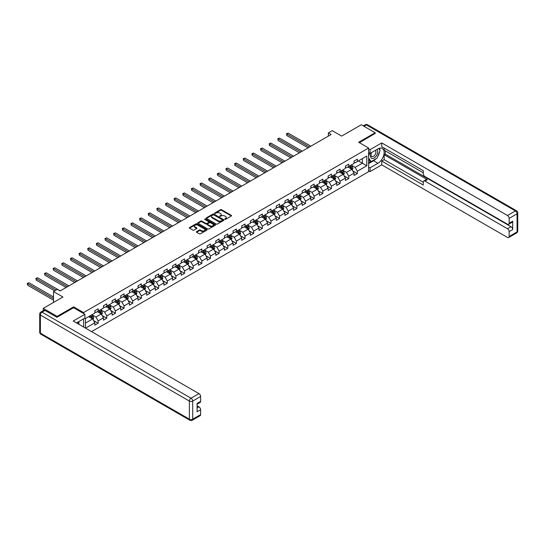 <?xml version="1.0" encoding="UTF-8"?>
<svg xmlns="http://www.w3.org/2000/svg" width="545" height="545" viewBox="0 0 545 545"><rect width="100%" height="100%" fill="white"/><g stroke="black" fill="none" stroke-linecap="round" stroke-linejoin="round"><path stroke-width="0.82" d="M224.792 219.322L225.555 219.322L231.332 215.984A0.77 0.443 0 0 0 231.332 215.357L221.542 209.709A0.77 0.443 0 0 0 220.459 209.709L214.682 213.041L214.682 213.483L216.188 213.047A2.459 1.424 0 0 1 219.669 213.047L220.487 213.517A2.459 1.424 0 0 1 221.202 214.526A2.459 1.424 0 0 1 220.487 215.527L219.737 216.399L221.243 215.97A2.459 1.424 0 0 1 224.724 215.97L225.541 216.44A2.459 1.424 0 0 1 226.264 217.441A2.459 1.424 0 0 1 225.541 218.45L224.792 219.322L224.792 218.879M196.588 231.618A0.77 0.443 0 0 0 196.588 232.245L199.334 233.825A0.77 0.443 0 0 0 200.424 233.825L206.834 230.126A0.77 0.443 0 0 0 206.834 229.5L197.052 223.845A0.77 0.443 0 0 0 195.962 223.845L189.551 227.551A0.77 0.443 0 0 0 189.551 228.178L192.862 230.092A0.77 0.443 0 0 0 193.952 230.092L196.697 228.505A0.77 0.443 0 0 0 196.697 227.878L195.055 226.931A2.057 1.185 0 0 1 194.449 226.093A2.057 1.185 0 0 1 195.723 224.996A2.057 1.185 0 0 1 197.964 225.249L204.402 228.968A2.057 1.185 0 0 1 205.009 229.813A2.057 1.185 0 0 1 203.735 230.91A2.057 1.185 0 0 1 201.493 230.651L200.424 230.031A0.77 0.443 0 0 0 199.334 230.031L196.588 231.618L196.588 232.245M375.158 133.607L375.158 132.742L361.308 124.751L341.647 136.1L332.232 130.664L328.356 132.905L331.122 134.506L60.161 290.941L57.395 289.341L53.512 291.582L53.512 302.455M73.623 307.762L73.623 306.835L57.116 316.366L43.266 308.368L62.934 297.018L53.512 291.582M73.623 306.835L83.589 312.592L368.618 148.029L368.618 171.695L91.594 331.632M375.158 132.742L358.651 142.272L368.618 148.029M216.242 224.07A0.77 0.443 0 0 0 217.332 224.07L223.743 220.364A0.77 0.443 0 0 0 223.743 219.737L213.96 214.083A0.77 0.443 0 0 0 212.87 214.083L206.46 217.789A0.77 0.443 0 0 0 206.46 218.416L216.242 224.07M204.797 219.437L215.282 225.249L208.878 228.948A0.77 0.443 0 0 1 207.788 228.948L198.005 223.3L200.751 221.726L200.751 221.086L198.005 222.667A0.77 0.443 0 0 0 198.005 223.3L198.005 222.667M200.751 221.726A0.77 0.443 0 0 1 201.834 221.726L201.834 221.086A0.77 0.443 0 0 0 200.751 221.086M201.834 221.086L205.806 223.375A0.77 0.443 0 0 0 206.889 223.375L208.715 222.326A0.77 0.443 0 0 0 208.715 221.699L204.579 219.308L205.342 218.872L215.289 224.615A0.77 0.443 0 0 1 215.289 225.242L215.289 224.615M43.266 310.677L43.266 308.368M57.116 316.366L57.116 317.224M83.589 327.014L83.589 318.825M83.589 313.518L83.589 312.592M93.536 320.535L98.161 323.205L98.161 320.876L103.475 317.803L103.475 320.14L106.8 318.219L106.8 315.882L112.113 312.816L112.113 315.146L115.438 313.232L115.438 310.895L120.758 307.823L120.758 310.159L124.083 308.238L124.083 305.909L129.397 302.836L129.397 305.173L132.721 303.252L132.721 300.922L138.035 297.849L138.035 300.186L141.359 298.265L141.359 295.928L146.68 292.863L146.68 295.192L150.004 293.278L150.004 290.941L155.318 287.869L155.318 290.206L158.643 288.285L158.643 285.955L163.963 282.882L163.963 285.219L167.281 283.298L167.281 280.961L172.602 277.896L172.602 280.225L175.926 278.311L175.926 275.974L181.24 272.909L181.24 275.239L184.564 273.324L184.564 270.988L189.885 267.915L189.885 270.252L193.203 268.331L193.203 266.001L198.523 262.928L198.523 265.265L201.848 263.344L201.848 261.007L207.161 257.942L207.161 260.272L210.486 258.357L210.486 256.021L215.806 252.948L215.806 255.285L219.124 253.364L219.124 251.034L224.445 247.961L224.445 250.298L227.769 248.377L227.769 246.047L233.083 242.975L233.083 245.311L236.407 243.39L236.407 241.053L241.728 237.988L241.728 240.318L245.046 238.403L245.046 236.067L250.366 232.994L250.366 235.331L253.691 233.41L253.691 231.08L259.004 228.008L259.004 230.344L262.329 228.423L262.329 226.086L267.649 223.021L267.649 225.351L270.967 223.436L270.967 221.1L276.288 218.034L276.288 220.364L279.612 218.45L279.612 216.113L284.926 213.041L284.926 215.377L288.25 213.456L288.25 211.126L293.571 208.054L293.571 210.39L296.896 208.469L296.896 206.133L302.209 203.067L302.209 205.397L305.534 203.483L305.534 201.146L310.848 198.073L310.848 200.41L314.172 198.489L314.172 196.159L319.493 193.087L319.493 195.423L322.817 193.502L322.817 191.172L328.131 188.1L328.131 190.437L331.455 188.516L331.455 186.179L336.769 183.113L336.769 185.443L340.094 183.529L340.094 181.192L345.414 178.12L345.414 180.456L348.739 178.535L348.739 176.205L354.052 173.133L354.052 175.47L357.377 173.548L357.377 171.212L366.792 165.775L366.792 156.054L362.364 158.615L362.364 163.221L366.792 165.775M98.161 323.205L94.837 325.127L94.837 322.79L85.558 328.151M85.422 328.07L85.422 318.505L94.837 313.068L94.837 310.739L98.161 308.817L98.161 311.154L103.475 308.082L103.475 305.745L106.8 303.831L106.8 306.161L112.113 303.095L112.113 300.758L115.438 298.837L115.438 301.174L120.758 298.101L120.758 295.772L124.083 293.85L124.083 296.187L129.397 293.115L129.397 290.778L132.721 288.864L132.721 291.2L138.035 288.128L138.035 285.791L141.359 283.877L141.359 286.207L146.68 283.141L146.68 280.804L150.004 278.883L150.004 281.22L155.318 278.148L155.318 275.818L158.643 273.897L158.643 276.233L163.963 273.161L163.963 270.824L167.281 268.91L167.281 271.24L172.602 268.174L172.602 265.837L175.926 263.916L175.926 266.253L181.24 263.187L181.24 260.851L184.564 258.93L184.564 261.266L189.885 258.194L189.885 255.864L193.203 253.943L193.203 256.279L198.523 253.207L198.523 250.87L201.848 248.956L201.848 251.286L207.161 248.22L207.161 245.884L210.486 243.962L210.486 246.299L215.806 243.227L215.806 240.897L219.124 238.976L219.124 241.312L224.445 238.24L224.445 235.903L227.769 233.989L227.769 236.326L233.083 233.253L233.083 230.916L236.407 229.002L236.407 231.332L241.728 228.266L241.728 225.93L245.046 224.009L245.046 226.345L250.366 223.273L250.366 220.943L253.691 219.022L253.691 221.359L259.004 218.286L259.004 215.949L262.329 214.035L262.329 216.365L267.649 213.299L267.649 210.963L270.967 209.042L270.967 211.378L276.288 208.313L276.288 205.976L279.612 204.055L279.612 206.391L284.926 203.319L284.926 200.989L288.25 199.068L288.25 201.405L293.571 198.332L293.571 195.996L296.896 194.081L296.896 196.411L302.209 193.346L302.209 191.009L305.534 189.088L305.534 191.424L310.848 188.352L310.848 186.022L314.172 184.101L314.172 186.438L319.493 183.365L319.493 181.029L322.817 179.114L322.817 181.451L328.131 178.379L328.131 176.042L331.455 174.127L331.455 176.457L336.769 173.392L336.769 171.055L340.094 169.134L340.094 171.471L345.414 168.398L345.414 166.068L348.739 164.147L348.739 166.484L354.052 163.411L354.052 161.075L357.377 159.16L357.377 161.49L366.792 156.054M97.269 311.665L101.261 313.968L95.94 317.033L91.955 314.731M94.837 311.788L95.94 312.428L98.161 311.154M95.94 317.033L98.161 320.876M101.261 313.968L103.475 317.803M105.914 306.672L109.899 308.974L104.586 312.047L100.593 309.744M103.475 306.801L104.586 307.441L106.8 306.161M104.586 312.047L106.8 315.882M109.899 308.974L112.113 312.816M114.552 301.685L118.544 303.987L113.224 307.06L109.238 304.757M112.113 301.814L113.224 302.455L115.438 301.174M113.224 307.06L115.438 310.895M118.544 303.987L120.758 307.823M123.197 296.698L127.183 299.001L121.862 302.073L117.877 299.77M120.758 296.827L121.862 297.468L124.083 296.187M121.862 302.073L124.083 305.909M127.183 299.001L129.397 302.836M131.836 291.711L135.821 294.014L130.507 297.079L126.515 294.777M129.397 291.834L130.507 292.474L132.721 291.2M130.507 297.079L132.721 300.922M135.821 294.014L138.035 297.849M140.474 286.718L144.466 289.02L139.145 292.093L135.16 289.79M138.035 286.847L139.145 287.488L141.359 286.207M139.145 292.093L141.359 295.928M144.466 289.02L146.68 292.863M149.119 281.731L153.104 284.034L147.784 287.106L143.798 284.803M146.68 281.86L147.784 282.501L150.004 281.22M147.784 287.106L150.004 290.941M153.104 284.034L155.318 287.869M157.757 276.744L161.742 279.047L156.429 282.112L152.436 279.81M155.318 276.874L156.429 277.507L158.643 276.233M156.429 282.112L158.643 285.955M161.742 279.047L163.963 282.882M166.395 271.757L170.387 274.06L165.067 277.126L161.082 274.823M163.963 271.88L165.067 272.52L167.281 271.24M165.067 277.126L167.281 280.961M170.387 274.06L172.602 277.896M175.04 266.764L179.026 269.067L173.705 272.139L169.72 269.836M172.602 266.893L173.705 267.534L175.926 266.253M173.705 272.139L175.926 275.974M179.026 269.067L181.24 272.909M183.679 261.777L187.664 264.08L182.35 267.152L178.358 264.85M181.24 261.907L182.35 262.547L184.564 261.266M182.35 267.152L184.564 270.988M187.664 264.08L189.885 267.915M192.317 256.79L196.309 259.093L190.988 262.159L187.003 259.856M189.885 256.913L190.988 257.553L193.203 256.279M190.988 262.159L193.203 266.001M196.309 259.093L198.523 262.928M200.962 251.797L204.947 254.099L199.634 257.172L195.641 254.869M198.523 251.926L199.634 252.567L201.848 251.286M199.634 257.172L201.848 261.007M204.947 254.099L207.161 257.942M209.6 246.81L213.585 249.113L208.272 252.185L204.28 249.883M207.161 246.94L208.272 247.58L210.486 246.299M208.272 252.185L210.486 256.021M213.585 249.113L215.806 252.948M218.238 241.823L222.231 244.126L216.91 247.198L212.925 244.896M215.806 241.953L216.91 242.593L219.124 241.312M216.91 247.198L219.124 251.034M222.231 244.126L224.445 247.961M226.884 236.837L230.869 239.139L225.555 242.205L221.563 239.902M224.445 236.959L225.555 237.6L227.769 236.326M225.555 242.205L227.769 246.047M230.869 239.139L233.083 242.975M235.522 231.843L239.507 234.146L234.193 237.218L230.201 234.915M233.083 231.972L234.193 232.613L236.407 231.332M234.193 237.218L236.407 241.053M239.507 234.146L241.728 237.988M244.16 226.856L248.152 229.159L242.832 232.231L238.846 229.929M241.728 226.986L242.832 227.626L245.046 226.345M242.832 232.231L245.046 236.067M248.152 229.159L250.366 232.994M252.805 221.87L256.79 224.172L251.477 227.238L247.484 224.935M250.366 221.999L251.477 222.633L253.691 221.359M251.477 227.238L253.691 231.08M256.79 224.172L259.004 228.008M261.443 216.883L265.429 219.185L260.115 222.251L256.13 219.948M259.004 217.005L260.115 217.646L262.329 216.365M260.115 222.251L262.329 226.086M265.429 219.185L267.649 223.021M270.082 211.889L274.074 214.192L268.753 217.264L264.768 214.962M267.649 212.019L268.753 212.659L270.967 211.378M268.753 217.264L270.967 221.1M274.074 214.192L276.288 218.034M278.727 206.902L282.712 209.205L277.398 212.278L273.406 209.975M276.288 207.032L277.398 207.672L279.612 206.391M277.398 212.278L279.612 216.113M282.712 209.205L284.926 213.041M287.365 201.916L291.35 204.218L286.036 207.284L282.051 204.981M284.926 202.038L286.036 202.679L288.25 201.405M286.036 207.284L288.25 211.126M291.35 204.218L293.571 208.054M296.003 196.922L299.995 199.225L294.675 202.297L290.689 199.995M293.571 197.052L294.675 197.692L296.896 196.411M294.675 202.297L296.896 206.133M299.995 199.225L302.209 203.067M304.648 191.935L308.634 194.238L303.32 197.31L299.328 195.008M302.209 192.065L303.32 192.705L305.534 191.424M303.32 197.31L305.534 201.146M308.634 194.238L310.848 198.073M313.286 186.949L317.279 189.251L311.958 192.324L307.973 190.021M310.848 187.078L311.958 187.718L314.172 186.438M311.958 192.324L314.172 196.159M317.279 189.251L319.493 193.087M321.925 181.962L325.917 184.265L320.596 187.33L316.611 185.028M319.493 182.084L320.596 182.725L322.817 181.451M320.596 187.33L322.817 191.172M325.917 184.265L328.131 188.1M330.57 176.968L334.555 179.271L329.241 182.343L325.249 180.041M328.131 177.098L329.241 177.738L331.455 176.457M329.241 182.343L331.455 186.179M334.555 179.271L336.769 183.113M339.208 171.982L343.2 174.284L337.88 177.357L333.894 175.054M336.769 172.111L337.88 172.751L340.094 171.471M337.88 177.357L340.094 181.192M343.2 174.284L345.414 178.12M347.853 166.995L351.838 169.297L346.518 172.363L342.533 170.06M345.414 167.124L346.518 167.758L348.739 166.484M346.518 172.363L348.739 176.205M351.838 169.297L354.052 173.133M358.372 160.918L362.364 163.221L355.163 167.376L351.171 165.074M354.052 162.131L355.163 162.771L357.377 161.49M355.163 167.376L357.377 171.212M328.356 132.905L328.356 136.1M85.422 323.11L92.623 318.954L88.631 316.652M92.623 318.954L94.837 322.79M352.751 170.878L357.377 173.548M344.113 175.865L348.739 178.535M335.468 180.858L340.094 183.529M326.83 185.845L331.455 188.516M318.191 190.832L322.817 193.502M309.546 195.825L314.172 198.489M300.908 200.812L305.534 203.483M292.27 205.799L296.896 208.469M283.625 210.786L288.25 213.456M274.987 215.779L279.612 218.45M266.348 220.766L270.967 223.436M257.703 225.753L262.329 228.423M249.065 230.739L253.691 233.41M240.427 235.733L245.046 238.403M231.782 240.72L236.407 243.39M223.143 245.706L227.769 248.377M214.505 250.7L219.124 253.364M205.86 255.687L210.486 258.357M197.222 260.673L201.848 263.344M188.577 265.66L193.203 268.331M179.939 270.654L184.564 273.324M171.3 275.641L175.926 278.311M162.655 280.627L167.281 283.298M154.017 285.614L158.643 288.285M145.379 290.608L150.004 293.278M136.734 295.594L141.359 298.265M128.095 300.581L132.721 303.252M119.457 305.575L124.083 308.238M110.812 310.561L115.438 313.232M102.174 315.548L106.8 318.219M225.01 219.397L225.541 219.09A2.459 1.424 0 0 0 226.264 218.082L226.264 217.441M221.202 214.526L221.202 215.166A2.459 1.424 0 0 1 220.487 216.167L219.948 216.474M231.332 215.357L231.332 215.984L221.542 210.343A0.77 0.443 0 0 0 220.459 210.343L214.894 213.558M223.736 220.371L213.96 214.723A0.77 0.443 0 0 0 212.87 214.723L206.466 218.422L206.46 217.789M222.387 220.269L222.387 219.826L213.797 214.873L212.243 215.323A2.459 1.424 0 0 0 211.528 216.331A2.459 1.424 0 0 0 212.243 217.332L218.116 220.725A2.459 1.424 0 0 0 221.597 220.725L222.387 220.269L222.387 220.909L222.544 220.051M211.528 216.331L211.528 216.971A2.459 1.424 0 0 0 212.243 217.973L212.243 217.332M222.387 220.909L221.597 221.365A2.459 1.424 0 0 1 218.116 221.365L212.243 217.973M201.834 221.726L205.806 224.015A0.77 0.443 0 0 0 206.889 224.015L208.715 222.966A0.77 0.443 0 0 0 208.939 222.653L208.939 222.013M209.92 225.753A2.057 1.185 0 0 0 212.162 226.012A2.057 1.185 0 0 0 213.436 224.915A2.057 1.185 0 0 0 212.829 224.077L210.561 222.762A0.77 0.443 0 0 0 209.471 222.762L207.652 223.818A0.77 0.443 0 0 0 207.652 224.445L209.92 225.753L209.92 226.393A2.057 1.185 0 0 0 212.162 226.652A2.057 1.185 0 0 0 213.436 225.555L213.436 224.915M207.427 224.131L207.427 224.772A0.77 0.443 0 0 0 207.652 225.085L207.652 224.445M209.92 226.393L207.652 225.085M205.009 229.813L205.009 230.453A2.057 1.185 0 0 1 203.735 231.55A2.057 1.185 0 0 1 201.493 231.291L200.424 230.671A0.77 0.443 0 0 0 199.334 230.671L196.602 232.252M194.449 226.093L194.449 226.734A2.057 1.185 0 0 0 195.055 227.572L195.055 226.931M196.691 228.512L195.055 227.572M206.834 229.5L206.834 230.126L197.052 224.486A0.77 0.443 0 0 0 195.962 224.486L189.558 228.185L189.551 227.551M352.274 170.054L352.935 168.391A2.078 1.199 -120 0 0 352.274 166.627L351.13 165.101M349.134 167.737L348.357 166.702M310.848 146.21L288.155 133.109L286.772 133.906L286.772 135.507L308.082 147.804M349.413 166.089L350.558 167.615A2.078 1.199 60 0 1 351.15 168.868L351.811 168.48A2.078 1.199 -120 0 0 351.218 167.233L350.074 165.707M349.556 166.007L350.823 167.703A1.056 0.613 60 0 1 351.014 168.023L351.811 168.48M286.772 135.507L286.466 133.729L309.465 147.007M286.466 133.729L288.155 133.109M371.431 152.648A5.089 2.943 120 0 0 372.303 158.52A5.089 2.943 120 0 0 376.902 154.882A5.089 2.943 120 0 0 376.779 149.555M371.717 152.477A3.488 2.01 120 0 0 371.704 156.524A3.488 2.01 120 0 0 372.215 156.681A3.488 2.01 120 0 0 375.403 154.106A3.488 2.01 120 0 0 375.192 150.488A3.488 2.01 120 0 0 375.178 150.481M378.72 148.492L380.083 150.427L377.092 158.139L371.111 161.586L368.618 159.917M371.111 161.586L368.618 158.043M368.618 156.054L369.714 153.234M77.819 322.156L79.1 324.418M368.618 152.6L370.062 153.438L370.062 149.664L381.745 142.913L507.477 215.507L515.4 210.929L366.404 124.907L363.999 126.304M370.062 153.438L377.923 148.894A8.815 5.089 120 0 1 382.331 148.458A8.815 5.089 120 0 1 383.68 155.516A8.815 5.089 120 0 1 377.923 163.282L370.062 167.826L370.062 171.6L381.745 164.849L381.745 161.075L423.288 185.062L423.288 182.057A2.35 1.356 -120 0 1 423.778 180.981A2.35 1.356 -120 0 1 424.95 181.097L507.477 228.743L511.026 226.7A2.35 1.356 60 0 1 512.688 229.574L512.688 221.195A2.35 1.356 60 0 1 512.198 222.271L508.655 224.322A2.35 1.356 -120 0 0 509.139 223.246L509.139 218.382A2.35 1.356 -120 0 0 507.477 215.507M385.295 150.842L385.295 154.106L384.184 154.746L384.184 159.671L381.745 161.075M384.184 148.097L384.184 150.202L423.288 172.779M508.655 224.322A2.35 1.356 -120 0 1 507.477 224.199L424.95 176.553A2.35 1.356 -120 0 1 423.288 173.678L423.288 170.674L381.745 146.687L381.745 142.913M368.618 148.833L370.062 149.664M368.618 170.769L370.062 171.6M368.618 166.995L370.062 167.826M381.745 164.849L507.477 237.443A2.35 1.356 -120 0 0 508.655 237.559A2.35 1.356 -120 0 0 509.139 236.482L509.139 231.625A2.35 1.356 -120 0 0 507.477 228.743M375.158 133.416L359.4 142.708M384.184 154.746L427.389 179.686L424.95 181.097M385.295 154.106L511.026 226.7M384.184 159.671L423.288 182.248M423.778 180.981L426.21 179.571A2.35 1.356 60 0 1 427.389 179.686M368.618 163.602L373.55 160.755A8.815 5.089 120 0 0 375.995 158.772M377.74 156.47A8.815 5.089 120 0 0 379.64 151.578M379.783 149.998A8.815 5.089 120 0 0 379.565 148.199M368.618 162.58L370.729 161.368M368.618 160.659L369.067 160.407M45.037 310.446L42.047 312.176A2.35 1.356 -120 0 0 40.875 312.06L43.866 310.33A2.35 1.356 60 0 1 45.037 310.446L56.953 317.326L73.568 307.727L84.918 314.288L84.918 318.062L77.056 322.599A8.815 5.089 120 0 0 76.525 322.933M84.918 314.288L73.234 321.032L198.966 393.626A2.35 1.356 60 0 1 200.628 396.501L200.628 401.365A2.35 1.356 60 0 1 200.138 402.435L197.086 404.206M78.882 323.669L78.882 321.543M197.086 407.953L198.966 406.863A2.35 1.356 60 0 1 200.628 409.738L200.628 414.602A2.35 1.356 60 0 1 200.138 415.678L192.222 420.25A2.35 1.356 -120 0 0 192.705 419.173L200.628 414.602M200.628 401.365L197.086 403.409L197.086 411.788L200.628 409.738M198.966 406.863L197.086 405.773M343.636 175.04L344.297 173.385A2.078 1.199 -120 0 0 343.629 171.614L342.485 170.088M340.496 172.724L339.719 171.689M302.209 151.197L279.517 138.096L278.134 138.893L278.134 140.494L299.437 152.798M340.768 171.082L341.913 172.608A2.078 1.199 60 0 1 342.505 173.855L343.173 173.474A2.078 1.199 -120 0 0 342.58 172.22L341.436 170.694M340.918 170.994L342.185 172.69A1.056 0.613 60 0 1 342.376 173.01L343.173 173.474M278.134 140.494L277.827 138.716L300.826 151.994M277.827 138.716L279.517 138.096M334.991 180.034L335.652 178.372A2.078 1.199 -120 0 0 334.991 176.6L333.847 175.074M331.857 177.711L331.081 176.675M293.571 156.183L270.879 143.083L269.489 143.88L269.489 145.481L290.798 157.784M332.13 176.069L333.274 177.595A2.078 1.199 60 0 1 333.867 178.842L334.535 178.46A2.078 1.199 -120 0 0 333.935 177.214L332.797 175.688M332.273 175.987L333.54 177.677A1.056 0.613 60 0 1 333.738 177.997L334.535 178.46M269.489 145.481L269.189 143.71L292.181 156.987M269.189 143.71L270.879 143.083M326.353 185.021L327.014 183.358A2.078 1.199 -120 0 0 326.353 181.594L325.208 180.068M323.212 182.704L322.436 181.662M284.926 161.17L262.234 148.07L260.851 148.874L260.851 150.468L282.16 162.771M323.492 181.056L324.636 182.582A2.078 1.199 60 0 1 325.229 183.835L325.89 183.447A2.078 1.199 -120 0 0 325.297 182.2L324.152 180.674M323.635 180.974L324.902 182.67A1.056 0.613 60 0 1 325.093 182.991L325.89 183.447M260.851 150.468L260.544 148.696L283.543 161.974M260.544 148.696L262.234 148.07M317.715 190.007L318.369 188.345A2.078 1.199 -120 0 0 317.708 186.581L316.563 185.055M314.574 187.691L313.797 186.656M276.288 166.164L253.595 153.063L252.212 153.86L252.212 155.461L273.515 167.758M314.847 186.049L315.991 187.575A2.078 1.199 60 0 1 316.584 188.822L317.251 188.434A2.078 1.199 -120 0 0 316.659 187.187L315.514 185.661M314.996 185.961L316.264 187.657A1.056 0.613 60 0 1 316.454 187.977L317.251 188.434M252.212 155.461L251.906 153.683L274.905 166.961M251.906 153.683L253.595 153.063M309.07 194.994L309.73 193.339A2.078 1.199 -120 0 0 309.07 191.567L307.925 190.041M305.936 192.678L305.159 191.642M267.649 171.15L244.957 158.05L243.567 158.847L243.567 160.448L264.877 172.751M306.208 191.036L307.353 192.562A2.078 1.199 60 0 1 307.945 193.809L308.613 193.427A2.078 1.199 -120 0 0 308.014 192.174L306.876 190.648M306.351 190.954L307.618 192.644A1.056 0.613 60 0 1 307.816 192.964L308.613 193.427M243.567 160.448L243.268 158.67L266.26 171.948M243.268 158.67L244.957 158.05M300.431 199.988L301.092 198.326A2.078 1.199 -120 0 0 300.431 196.561L299.287 195.035M297.291 197.665L296.514 196.629M259.004 176.137L236.312 163.037L234.929 163.841L234.929 165.435L256.239 177.738M297.57 196.023L298.715 197.549A2.078 1.199 60 0 1 299.307 198.796L299.968 198.414A2.078 1.199 -120 0 0 299.375 197.167L298.231 195.641M297.713 195.941L298.98 197.631A1.056 0.613 60 0 1 299.171 197.951L299.968 198.414M234.929 165.435L234.623 163.663L257.622 176.941M234.623 163.663L236.312 163.037M291.793 204.975L292.447 203.312A2.078 1.199 -120 0 0 291.786 201.548L290.642 200.022M288.652 202.658L287.876 201.623M250.366 181.131L227.674 168.023L226.291 168.827L226.291 170.422L247.594 182.725M288.925 201.01L290.069 202.536A2.078 1.199 60 0 1 290.662 203.789L291.33 203.401A2.078 1.199 -120 0 0 290.737 202.154L289.593 200.628M289.075 200.928L290.342 202.624A1.056 0.613 60 0 1 290.533 202.944L291.33 203.401M226.291 170.422L225.984 168.65L248.983 181.928M225.984 168.65L227.674 168.023M283.148 209.961L283.809 208.306A2.078 1.199 -120 0 0 283.148 206.535L282.003 205.009M280.014 207.645L279.238 206.609M241.728 186.118L219.035 173.017L217.646 173.814L217.646 175.415L238.955 187.718M280.287 206.003L281.431 207.529A2.078 1.199 60 0 1 282.024 208.776L282.692 208.394A2.078 1.199 -120 0 0 282.092 207.141L280.954 205.615M280.43 205.915L281.697 207.611A1.056 0.613 60 0 1 281.894 207.931L282.692 208.394M217.646 175.415L217.346 173.637L240.338 186.915M217.346 173.637L219.035 173.017M274.51 214.948L275.171 213.293A2.078 1.199 -120 0 0 274.51 211.521L273.365 209.995M271.369 212.632L270.592 211.596M233.083 191.104L210.39 178.004L209.008 178.801L209.008 180.402L230.317 192.705M271.648 210.99L272.786 212.516A2.078 1.199 60 0 1 273.386 213.763L274.046 213.381A2.078 1.199 -120 0 0 273.454 212.134L272.309 210.608M271.791 210.908L273.059 212.598A1.056 0.613 60 0 1 273.249 212.918L274.046 213.381M209.008 180.402L208.701 178.631L231.7 191.901M208.701 178.631L210.39 178.004M265.871 219.942L266.525 218.279A2.078 1.199 -120 0 0 265.865 216.515L264.72 214.989M262.731 217.625L261.954 216.583M224.445 196.091L201.752 182.991L200.369 183.794L200.369 185.389L221.672 197.692M263.003 215.977L264.148 217.503A2.078 1.199 60 0 1 264.741 218.749L265.408 218.368A2.078 1.199 -120 0 0 264.816 217.121L263.671 215.595M263.153 215.895L264.42 217.584A1.056 0.613 60 0 1 264.611 217.911L265.408 218.368M200.369 185.389L200.063 183.617L223.062 196.895M200.063 183.617L201.752 182.991M257.226 224.928L257.887 223.266A2.078 1.199 -120 0 0 257.226 221.502L256.082 219.976M254.086 222.612L253.309 221.577M215.806 201.085L193.114 187.984L191.724 188.781L191.724 190.382L213.034 202.679M254.365 220.963L255.51 222.489A2.078 1.199 60 0 1 256.102 223.743L256.77 223.355A2.078 1.199 -120 0 0 256.17 222.108L255.033 220.582M254.508 220.882L255.775 222.578A1.056 0.613 60 0 1 255.973 222.898L256.77 223.355M191.724 190.382L191.424 188.604L214.417 201.882M191.424 188.604L193.114 187.984M248.588 229.915L249.249 228.26A2.078 1.199 -120 0 0 248.581 226.488L247.444 224.962M245.448 227.599L244.671 226.563M207.161 206.071L184.469 192.971L183.086 193.768L183.086 195.369L204.395 207.672M245.727 225.957L246.865 227.483A2.078 1.199 60 0 1 247.464 228.73L248.125 228.348A2.078 1.199 -120 0 0 247.532 227.095L246.388 225.569M245.87 225.868L247.137 227.565A1.056 0.613 60 0 1 247.328 227.885L248.125 228.348M183.086 195.369L182.779 193.591L205.778 206.868M182.779 193.591L184.469 192.971M239.95 234.909L240.604 233.246A2.078 1.199 -120 0 0 239.943 231.475L238.799 229.949M236.809 232.586L236.033 231.55M198.523 211.058L175.831 197.958L174.448 198.755L174.448 200.356L195.75 212.659M237.082 230.944L238.226 232.47A2.078 1.199 60 0 1 238.819 233.716L239.487 233.335A2.078 1.199 -120 0 0 238.894 232.088L237.749 230.562M237.232 230.862L238.499 232.552A1.056 0.613 60 0 1 238.69 232.872L239.487 233.335M174.448 200.356L174.141 198.584L197.14 211.862M174.141 198.584L175.831 197.958M231.305 239.895L231.966 238.233A2.078 1.199 -120 0 0 231.305 236.469L230.16 234.943M228.164 237.579L227.388 236.537M189.885 216.045L167.192 202.944L165.803 203.748L165.803 205.342L187.112 217.646M228.444 235.93L229.588 237.457A2.078 1.199 60 0 1 230.181 238.71L230.848 238.322A2.078 1.199 -120 0 0 230.249 237.075L229.104 235.549M228.587 235.849L229.854 237.545A1.056 0.613 60 0 1 230.051 237.865L230.848 238.322M165.803 205.342L165.503 203.571L188.495 216.849M165.503 203.571L167.192 202.944M222.667 244.882L223.327 243.22A2.078 1.199 -120 0 0 222.66 241.455L221.522 239.929M219.526 242.566L218.749 241.53M181.24 221.038L158.547 207.938L157.164 208.735L157.164 210.336L178.474 222.633M219.805 240.924L220.943 242.45A2.078 1.199 60 0 1 221.542 243.697L222.203 243.308A2.078 1.199 -120 0 0 221.611 242.062L220.466 240.536M219.948 240.835L221.216 242.532A1.056 0.613 60 0 1 221.406 242.852L222.203 243.308M157.164 210.336L156.858 208.558L179.857 221.835M156.858 208.558L158.547 207.938M214.028 249.869L214.682 248.213A2.078 1.199 -120 0 0 214.022 246.442L212.877 244.916M210.888 247.553L210.111 246.517M172.602 226.025L149.909 212.925L148.526 213.722L148.526 215.323L169.829 227.626M211.16 245.911L212.305 247.437A2.078 1.199 60 0 1 212.897 248.684L213.565 248.302A2.078 1.199 -120 0 0 212.972 247.048L211.828 245.522M211.303 245.829L212.577 247.519A1.056 0.613 60 0 1 212.768 247.839L213.565 248.302M148.526 215.323L148.22 213.545L171.219 226.822M148.22 213.545L149.909 212.925M205.383 254.862L206.044 253.2A2.078 1.199 -120 0 0 205.383 251.436L204.239 249.91M202.243 252.539L201.466 251.504M163.956 231.012L141.264 217.911L139.881 218.715L139.881 220.309L161.191 232.613M202.522 250.898L203.666 252.424A2.078 1.199 60 0 1 204.259 253.67L204.92 253.289A2.078 1.199 -120 0 0 204.327 252.042L203.183 250.516M202.665 250.816L203.932 252.505A1.056 0.613 60 0 1 204.123 252.826L204.92 253.289M139.881 220.309L139.581 218.538L162.573 231.816M139.581 218.538L141.264 217.911M196.745 259.849L197.406 258.187A2.078 1.199 -120 0 0 196.738 256.423L195.601 254.897M193.604 257.533L192.828 256.497M155.318 236.005L132.626 222.898L131.243 223.702L131.243 225.296L152.552 237.6M193.884 255.884L195.021 257.41A2.078 1.199 60 0 1 195.621 258.664L196.282 258.276A2.078 1.199 -120 0 0 195.689 257.029L194.545 255.503M194.027 255.803L195.294 257.499A1.056 0.613 60 0 1 195.485 257.819L196.282 258.276M131.243 225.296L130.936 223.525L153.935 236.803M130.936 223.525L132.626 222.898M188.107 264.836L188.761 263.18A2.078 1.199 -120 0 0 188.1 261.409L186.955 259.883M184.966 262.52L184.19 261.484M146.68 240.992L123.987 227.892L122.605 228.689L122.605 230.29L143.907 242.593M185.239 260.878L186.383 262.404A2.078 1.199 60 0 1 186.976 263.651L187.644 263.269A2.078 1.199 -120 0 0 187.051 262.016L185.906 260.49M185.382 260.789L186.656 262.486A1.056 0.613 60 0 1 186.846 262.806L187.644 263.269M122.605 230.29L122.298 228.512L145.297 241.789M122.298 228.512L123.987 227.892M179.462 269.823L180.123 268.167A2.078 1.199 -120 0 0 179.462 266.396L178.317 264.87M176.321 267.506L175.544 266.471M138.035 245.979L115.342 232.879L113.96 233.676L113.96 235.277L135.269 247.58M176.6 265.865L177.745 267.391A2.078 1.199 60 0 1 178.338 268.637L178.998 268.256A2.078 1.199 -120 0 0 178.406 267.009L177.261 265.483M176.744 265.783L178.011 267.472A1.056 0.613 60 0 1 178.201 267.793L178.998 268.256M113.96 235.277L113.653 233.505L136.652 246.776M113.653 233.505L115.342 232.879M170.823 274.816L171.484 273.154A2.078 1.199 -120 0 0 170.817 271.39L169.679 269.864M167.683 272.5L166.906 271.458M129.397 250.966L106.704 237.865L105.321 238.669L105.321 240.263L126.631 252.567M167.962 270.851L169.1 272.377A2.078 1.199 60 0 1 169.699 273.624L170.36 273.243A2.078 1.199 -120 0 0 169.767 271.996L168.623 270.47M168.105 270.77L169.372 272.459A1.056 0.613 60 0 1 169.563 272.786L170.36 273.243M105.321 240.263L105.015 238.492L128.014 251.77M105.015 238.492L106.704 237.865M162.185 279.803L162.839 278.141A2.078 1.199 -120 0 0 162.178 276.376L161.034 274.85M159.045 277.487L158.268 276.451M120.758 255.959L98.066 242.859L96.676 243.656L96.676 245.257L117.986 257.553M159.317 275.838L160.462 277.364A2.078 1.199 60 0 1 161.054 278.618L161.722 278.229A2.078 1.199 -120 0 0 161.129 276.983L159.985 275.457M159.46 275.756L160.734 277.453A1.056 0.613 60 0 1 160.925 277.773L161.722 278.229M96.676 245.257L96.376 243.479L119.369 256.756M96.376 243.479L98.066 242.859M153.54 284.79L154.201 283.134A2.078 1.199 -120 0 0 153.54 281.363L152.396 279.837M150.4 282.474L149.623 281.438M112.113 260.946L89.421 247.846L88.038 248.643L88.038 250.244L109.347 262.547M150.679 280.832L151.823 282.358A2.078 1.199 60 0 1 152.416 283.604L153.077 283.223A2.078 1.199 -120 0 0 152.484 281.969L151.34 280.443M150.822 280.743L152.089 282.439A1.056 0.613 60 0 1 152.28 282.76L153.077 283.223M88.038 250.244L87.731 248.466L110.73 261.743M87.731 248.466L89.421 247.846M144.902 289.783L145.563 288.121A2.078 1.199 -120 0 0 144.895 286.35L143.757 284.824M141.761 287.46L140.985 286.425M103.475 265.933L80.783 252.832L79.4 253.629L79.4 255.23L100.709 267.534M142.034 285.818L143.178 287.344A2.078 1.199 60 0 1 143.771 288.591L144.439 288.21A2.078 1.199 -120 0 0 143.846 286.963L142.701 285.437M142.184 285.737L143.451 287.426A1.056 0.613 60 0 1 143.642 287.746L144.439 288.21M79.4 255.23L79.093 253.459L102.092 266.737M79.093 253.459L80.783 252.832M136.257 294.77L136.918 293.108A2.078 1.199 -120 0 0 136.257 291.343L135.112 289.817M133.123 292.454L132.346 291.411M94.837 270.92L72.144 257.819L70.755 258.623L70.755 260.217L92.064 272.52M133.396 290.805L134.54 292.331A2.078 1.199 60 0 1 135.133 293.585L135.8 293.196A2.078 1.199 -120 0 0 135.201 291.95L134.063 290.424M133.539 290.723L134.813 292.42A1.056 0.613 60 0 1 135.003 292.74L135.8 293.196M70.755 260.217L70.455 258.446L93.447 271.723M70.455 258.446L72.144 257.819M127.619 299.757L128.279 298.095A2.078 1.199 -120 0 0 127.619 296.33L126.474 294.804M124.478 297.441L123.701 296.405M86.192 275.913L63.499 262.813L62.116 263.61L62.116 265.211L83.426 277.507M124.757 295.799L125.902 297.325A2.078 1.199 60 0 1 126.495 298.571L127.155 298.183A2.078 1.199 -120 0 0 126.563 296.936L125.418 295.41M124.9 295.71L126.167 297.406A1.056 0.613 60 0 1 126.358 297.727L127.155 298.183M62.116 265.211L61.81 263.433L84.809 276.71M61.81 263.433L63.499 262.813M118.98 304.744L119.641 303.088A2.078 1.199 -120 0 0 118.974 301.317L117.829 299.791M115.84 302.427L115.063 301.392M77.553 280.9L54.861 267.799L53.478 268.596L53.478 270.197L74.781 282.501M116.112 300.786L117.257 302.312A2.078 1.199 60 0 1 117.849 303.558L118.517 303.177A2.078 1.199 -120 0 0 117.924 301.923L116.78 300.397M116.262 300.704L117.529 302.393A1.056 0.613 60 0 1 117.72 302.713L118.517 303.177M53.478 270.197L53.172 268.419L76.171 281.697M53.172 268.419L54.861 267.799M110.335 309.737L110.996 308.075A2.078 1.199 -120 0 0 110.335 306.31L109.191 304.784M107.202 307.414L106.425 306.379M68.915 285.887L46.223 272.786L44.833 273.59L44.833 275.184L66.143 287.488M107.474 305.772L108.618 307.298A2.078 1.199 60 0 1 109.211 308.545L109.879 308.163A2.078 1.199 -120 0 0 109.279 306.917L108.142 305.391M107.617 305.691L108.884 307.38A1.056 0.613 60 0 1 109.082 307.7L109.879 308.163M44.833 275.184L44.533 273.413L67.526 286.69M44.533 273.413L46.223 272.786M101.697 314.724L102.358 313.062A2.078 1.199 -120 0 0 101.697 311.297L100.552 309.771M98.556 312.408L97.78 311.372M60.27 290.88L37.578 277.773L36.195 278.577L36.195 280.171L54.732 290.88M98.836 310.759L99.98 312.285A2.078 1.199 60 0 1 100.573 313.538L101.234 313.15A2.078 1.199 -120 0 0 100.641 311.904L99.497 310.377M98.979 310.677L100.246 312.374A1.056 0.613 60 0 1 100.437 312.694L101.234 313.15M36.195 280.171L35.888 278.4L56.121 290.076M35.888 278.4L37.578 277.773M93.059 319.711L93.713 318.055A2.078 1.199 -120 0 0 93.052 316.284L91.907 314.758M89.918 317.394L89.142 316.359M53.512 296.95L28.939 282.766L27.557 283.564L27.557 285.164L53.512 300.152M90.191 315.753L91.335 317.279A2.078 1.199 60 0 1 91.928 318.525L92.596 318.144A2.078 1.199 -120 0 0 92.003 316.89L90.858 315.364M90.341 315.664L91.608 317.36A1.056 0.613 60 0 1 91.798 317.68L92.596 318.144M27.557 285.164L27.25 283.386L53.512 298.551M27.25 283.386L28.939 282.766M225.541 219.09L225.541 218.45M219.737 216.399L219.737 215.963M220.487 216.167L220.487 215.527M214.682 213.483L214.682 213.041M220.459 210.343L220.459 209.709M221.542 210.343L221.542 209.709M212.87 214.723L212.87 214.083M213.96 214.723L213.96 214.083M223.743 220.364L223.743 219.737M218.116 221.365L218.116 220.725M221.597 221.365L221.597 220.725M205.806 224.015L205.806 223.375M206.889 224.015L206.889 223.375M208.715 222.966L208.715 222.326M205.342 219.512L205.342 218.872M199.334 230.671L199.334 230.031M200.424 230.671L200.424 230.031M201.493 231.291L201.493 230.651M196.697 228.505L196.697 227.878M195.962 224.486L195.962 223.845M197.052 224.486L197.052 223.845M351.634 169.175L352.922 168.432M351.218 167.233L352.274 166.627M349.74 168.085L350.558 167.615M509.139 223.246L512.688 221.195M512.688 229.574L509.139 231.625M509.139 236.482L517.062 231.911L517.062 213.81L509.139 218.382M373.55 160.755L377.923 163.282M517.062 231.911A2.35 1.356 60 0 1 516.578 232.988A2.35 2.35 0 0 0 517.75 230.951A2.35 1.356 180 0 1 517.062 231.911M517.062 213.81A2.35 1.356 0 0 0 517.75 212.85A2.35 2.35 0 0 0 516.578 210.813A2.35 1.356 -60 0 0 515.4 210.929A2.35 1.356 60 0 1 517.062 213.81M363.311 125.902L365.232 124.791A2.35 1.356 60 0 1 366.404 124.907A2.35 1.356 -60 0 1 367.582 124.791L516.578 210.813M40.875 312.06A2.35 2.35 0 0 0 39.703 314.09A2.35 1.356 180 0 0 40.391 315.051A2.35 1.356 -60 0 1 42.047 312.176L191.043 398.197A2.35 1.356 -60 0 0 189.381 401.072L40.391 315.051L40.391 333.152L189.381 419.173L189.381 401.072A2.35 1.356 -0 0 0 192.705 401.072L192.705 419.173A2.35 1.356 180 0 1 189.381 419.173A2.35 1.356 -60 0 0 189.871 420.25A2.35 2.35 0 0 0 192.222 420.25M200.628 396.501L192.705 401.072A2.35 1.356 -120 0 0 191.043 398.197L198.966 393.626M40.875 334.228A2.35 1.356 -60 0 1 40.391 333.152A2.35 1.356 -0 0 1 39.703 332.191A2.35 2.35 0 0 0 40.875 334.228L189.871 420.25M342.989 174.168L344.283 173.426M342.58 172.22L343.629 171.614M341.102 173.078L341.913 172.608M334.351 179.155L335.638 178.413M333.935 177.214L334.991 176.6M332.464 178.065L333.274 177.595M325.712 184.142L327 183.399M325.297 182.2L326.353 181.594M323.819 183.052L324.636 182.582M317.067 189.135L318.355 188.386M316.659 187.187L317.708 186.581M315.18 188.039L315.991 187.575M308.429 194.122L309.717 193.38M308.014 192.174L309.07 191.567M306.542 193.032L307.353 192.562M299.791 199.109L301.078 198.366M299.375 197.167L300.431 196.561M297.897 198.019L298.715 197.549M291.146 204.096L292.433 203.353M290.737 202.154L291.786 201.548M289.259 203.006L290.069 202.536M282.508 209.089L283.795 208.34M282.092 207.141L283.148 206.535M280.62 207.992L281.431 207.529M273.869 214.076L275.157 213.333M273.454 212.134L274.51 211.521M271.975 212.986L272.786 212.516M265.224 219.063L266.512 218.32M264.816 217.121L265.865 216.515M263.337 217.973L264.148 217.503M256.586 224.049L257.874 223.307M256.17 222.108L257.226 221.502M254.699 222.959L255.51 222.489M247.948 229.043L249.235 228.3M247.532 227.095L248.581 226.488M246.054 227.953L246.865 227.483M239.303 234.03L240.59 233.287M238.894 232.088L239.943 231.475M237.416 232.94L238.226 232.47M230.664 239.017L231.952 238.274M230.249 237.075L231.305 236.469M228.777 237.927L229.588 237.457M222.026 244.01L223.314 243.261M221.611 242.062L222.66 241.455M220.132 242.913L220.943 242.45M213.381 248.997L214.669 248.254M212.972 247.048L214.022 246.442M211.494 247.907L212.305 247.437M204.743 253.984L206.03 253.241M204.327 252.042L205.383 251.436M202.856 252.894L203.666 252.424M196.105 258.97L197.392 258.228M195.689 257.029L196.738 256.423M194.211 257.88L195.021 257.41M187.46 263.964L188.747 263.215M187.051 262.016L188.1 261.409M185.572 262.867L186.383 262.404M178.821 268.951L180.109 268.208M178.406 267.009L179.462 266.396M176.927 267.861L177.745 267.391M170.183 273.937L171.471 273.195M169.767 271.996L170.817 271.39M168.289 272.847L169.1 272.377M161.538 278.924L162.826 278.182M161.129 276.983L162.178 276.376M159.651 277.834L160.462 277.364M152.9 283.918L154.187 283.175M152.484 281.969L153.54 281.363M151.006 282.828L151.823 282.358M144.262 288.904L145.549 288.162M143.846 286.963L144.895 286.35M142.368 287.815L143.178 287.344M135.616 293.891L136.904 293.149M135.201 291.95L136.257 291.343M133.729 292.801L134.54 292.331M126.978 298.885L128.266 298.135M126.563 296.936L127.619 296.33M125.084 297.788L125.902 297.325M118.333 303.872L119.627 303.129M117.924 301.923L118.974 301.317M116.446 302.782L117.257 302.312M109.695 308.858L110.982 308.116M109.279 306.917L110.335 306.31M107.808 307.768L108.618 307.298M101.057 313.845L102.344 313.103M100.641 311.904L101.697 311.297M99.163 312.755L99.98 312.285M92.412 318.839L93.699 318.089M92.003 316.89L93.052 316.284M90.525 317.742L91.335 317.279M508.655 237.559L516.578 232.988M517.75 230.951L517.75 212.85M367.582 124.791A2.35 2.35 0 0 0 365.232 124.791M39.703 314.09L39.703 332.191"/></g></svg>
